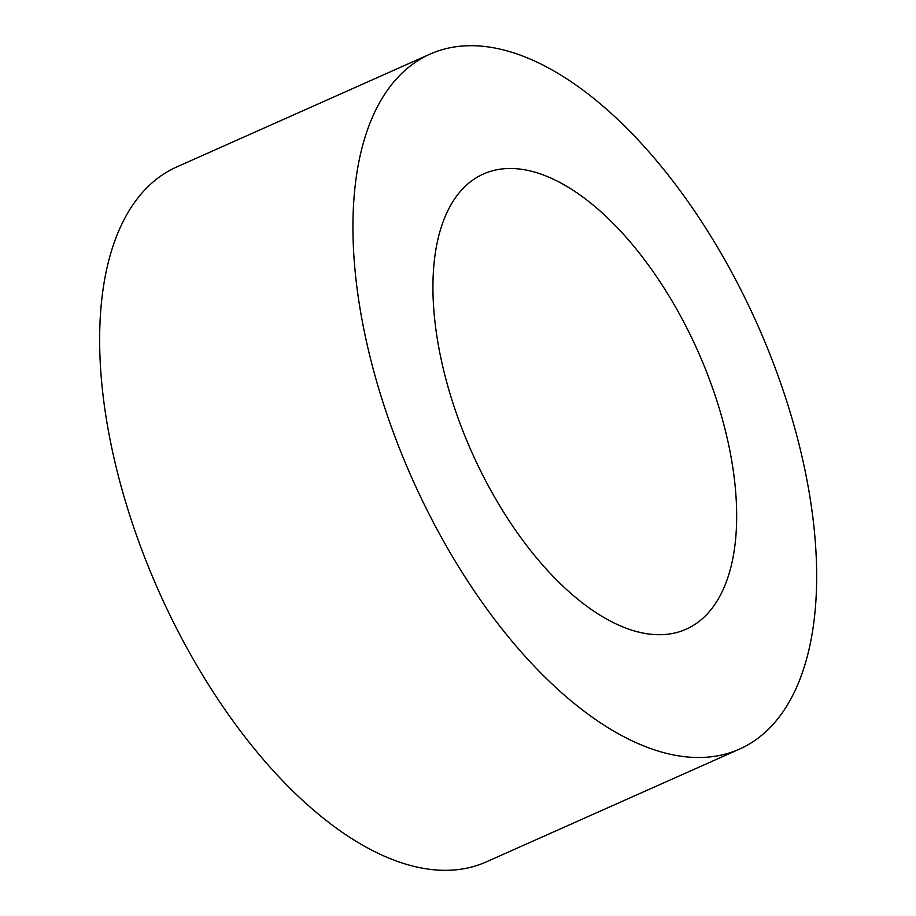 <?xml version="1.0" encoding="UTF-8"?>
<svg xmlns="http://www.w3.org/2000/svg" width="916" height="916" viewBox="0 0 916 916"><rect width="100%" height="100%" fill="white"/><g stroke="black" fill="none" stroke-linecap="round" stroke-linejoin="round"><path stroke-width="1.37" d="M478.026 176.742A249.152 123.82 -114 0 1 483.43 174.006A249.152 123.82 -114 0 1 697.912 351.229A249.152 123.82 -114 0 1 686.164 629.2A249.152 123.82 -114 0 1 474.202 457.531A249.152 123.82 -114 0 1 478.026 176.742M421.784 58.303A380.38 189.04 66 0 0 415.944 486.991A380.38 189.04 66 0 0 739.555 749.082A380.38 189.04 66 0 0 757.486 324.699A380.38 189.04 66 0 0 430.039 54.124A380.38 189.04 66 0 0 421.784 58.303M739.555 749.082L486.27 861.899A380.38 189.04 -114 0 1 162.659 599.797A380.38 189.04 -114 0 1 168.498 171.109A380.38 189.04 -114 0 1 176.754 166.941L430.039 54.124"/></g></svg>

